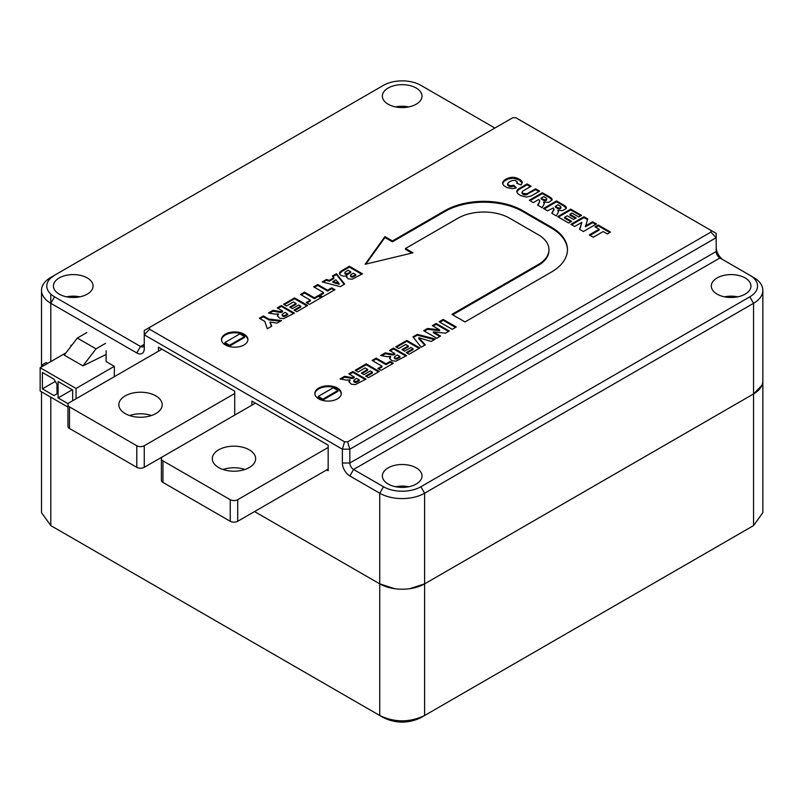 <?xml version="1.0" encoding="UTF-8"?>
<svg xmlns="http://www.w3.org/2000/svg" width="803" height="803" viewBox="0 0 803 803"><rect width="100%" height="100%" fill="white"/><g stroke="black" fill="none" stroke-linecap="round" stroke-linejoin="round"><path stroke-width="1.2" d="M125.188 413.585A21.671 12.517 180 0 1 118.844 404.732A21.671 12.517 180 0 1 132.224 393.179A21.671 12.517 180 0 1 155.842 395.889A21.671 12.517 180 0 1 162.196 404.732A21.671 12.517 180 0 1 148.816 416.295A21.671 12.517 180 0 1 125.188 413.585M129.544 415.522A21.671 12.517 180 0 1 151.496 415.522M234.717 393.51L144.259 445.745L144.259 467.326L162.899 456.556M144.259 467.326A5.29 3.051 180 0 1 136.781 467.326L69.49 428.471A5.29 3.051 180 0 1 67.944 426.313L67.944 404.732A5.29 3.051 180 0 1 69.49 402.574L161.955 349.195M144.259 445.745A5.29 3.051 180 0 1 136.781 445.745L136.781 467.326M67.944 404.732A5.29 3.051 180 0 0 69.49 406.89L136.781 445.745M249.291 467.537A21.671 12.517 180 0 1 225.673 470.247A21.671 12.517 180 0 1 212.293 458.694A21.671 12.517 180 0 1 218.647 449.841A21.671 12.517 180 0 1 242.265 447.13A21.671 12.517 180 0 1 255.645 458.694A21.671 12.517 180 0 1 249.291 467.537M222.993 469.484A21.671 12.517 180 0 1 244.945 469.484M328.166 447.472L237.708 499.697A5.29 3.051 180 0 1 230.23 499.697L162.949 460.852A5.29 3.051 180 0 1 161.393 458.694A5.29 3.051 180 0 1 162.949 456.536L255.414 403.146M162.949 460.852L162.949 482.432A5.29 3.051 180 0 1 161.393 480.274L161.393 458.694M328.166 469.052L237.708 521.277A5.29 3.051 180 0 1 230.23 521.277L162.949 482.432M322.926 399.121L318.259 396.421L333.215 387.789L337.882 390.489L322.926 399.121L322.926 399.984L337.882 391.352L337.882 390.489M229.568 346.083L244.524 337.451L244.524 336.587L239.846 333.887L224.9 342.52L224.9 343.383L229.568 346.083L229.568 345.22L224.9 342.52M244.524 336.587L229.568 345.22M247.906 339.99A13.219 7.628 0 0 0 244.052 335.022A13.219 7.628 0 0 0 229.999 333.285A13.219 7.628 0 0 0 221.518 339.99M244.052 334.158A13.219 7.628 0 0 0 229.648 332.502A13.219 7.628 0 0 0 221.498 339.559A13.219 7.628 0 0 0 225.362 344.949A13.219 7.628 0 0 0 239.766 346.605A13.219 7.628 0 0 0 247.926 339.559A13.219 7.628 0 0 0 244.052 334.158M356.632 378.374L353.922 380.19L354.013 381.074L355.98 381.576L359.292 379.909L356.632 378.374M359.292 379.909L359.292 380.773L357.516 381.796L357.516 380.933M353.772 380.562L354.685 382.328L357.516 381.796M353.782 380.632L353.782 381.495M353.792 380.692L353.792 381.555M353.812 380.763L353.812 381.626M353.832 380.833L353.832 381.696M353.872 380.893L353.872 381.756M353.902 380.953L353.902 381.816M353.952 381.013L353.952 381.877M354.013 381.074L354.013 381.937M354.073 381.124L354.073 381.987M354.133 381.174L354.133 382.037M354.213 381.234L354.213 382.098M354.294 381.284L354.294 382.148M354.424 381.355L354.424 382.218M354.555 381.415L354.555 382.278M354.685 381.465L354.685 382.328M354.816 381.505L354.816 382.369M354.956 381.545L354.956 382.409M355.097 381.576L355.097 382.439M355.237 381.596L355.237 382.459M355.378 381.606L355.378 382.469M355.518 381.616L355.518 382.479M355.669 381.616L355.669 382.479M355.819 381.596L355.819 382.459M355.98 381.576L355.98 382.439M356.151 381.535L356.151 382.399M356.321 381.485L356.321 382.348M356.502 381.425L356.502 382.288M356.693 381.355L356.693 382.218M356.883 381.264L356.883 382.128M357.084 381.164L357.084 382.027M357.295 381.054L357.295 381.917M349.596 374.318L352.908 372.401L365.245 379.528M341.175 379.177L344.607 377.189L351.794 378.404L354.163 377.811L354.163 376.948L348.853 373.887L352.908 371.538L365.997 379.096L355.267 384.637L351.323 384.195L348.984 381.857M348.984 381.576L350.038 379.869L346.344 380.11L340.04 378.966L344.607 376.326L344.607 377.189M349.004 381.435L349.004 382.007M349.034 381.284L349.074 381.997M349.074 381.134L349.134 381.847M349.134 380.983L349.185 381.746M349.185 380.883L349.235 381.646M349.235 380.783L349.305 381.545M349.305 380.682L349.375 381.435M349.375 380.572L349.466 381.325M349.466 380.461L349.556 381.214M349.556 380.351L349.666 381.094M349.666 380.231L349.777 380.973M349.777 380.11L349.907 380.853M344.607 376.326L351.001 377.43L351.001 378.293M351.001 377.43L351.222 378.323M351.222 377.46L351.423 378.354M351.423 377.49L351.614 378.384M351.614 377.52L351.794 378.404M351.794 377.54L351.965 378.414M351.965 377.551L352.115 378.424M352.115 377.561L352.266 378.424M352.266 377.561L352.397 378.424M352.397 377.561L352.507 378.414M352.507 377.551L352.658 378.394M352.658 377.53L352.798 378.374M352.798 377.51L352.939 378.343M352.939 377.48L353.069 378.313M353.069 377.45L353.2 378.273M353.2 377.41L353.33 378.233M353.33 377.37L353.45 378.183M353.45 377.32L353.571 378.133M353.571 377.269L353.691 378.083M353.691 377.219L353.802 378.022M352.908 371.538L352.908 372.401M285.015 312.397L282.224 314.334L282.596 316.121L284.533 316.422L287.675 314.796L287.675 313.933L285.015 312.397M282.164 314.585L282.164 315.519M282.164 314.656L282.174 315.579M282.174 314.716L282.194 315.649M282.194 314.786L282.214 315.709M282.214 314.846L282.254 315.78M282.254 314.917L282.295 315.84M282.295 314.977L282.335 315.9M282.335 315.037L282.395 315.95M282.395 315.087L282.455 316.011M282.455 315.147L282.526 316.061M282.526 315.198L282.596 316.121M282.596 315.258L282.676 316.171M282.676 315.308L282.807 316.231M282.807 315.368L282.937 316.302M282.937 315.438L283.068 316.352M283.068 315.489L283.198 316.392M283.198 315.529L283.339 316.432M283.339 315.569L283.479 316.462M283.479 315.599L283.62 316.482M283.62 315.619L283.76 316.492M283.76 315.629L283.901 316.502M283.901 315.639L284.051 316.492M284.051 315.629L284.202 316.482M284.202 315.619L284.362 316.462M284.362 315.599L284.533 316.422M284.533 315.559L284.704 316.372M284.704 315.509L284.884 316.312M284.884 315.449L285.075 316.241M285.075 315.378L285.266 316.151M285.266 315.288L285.477 316.051M285.477 315.188L285.677 315.94M285.677 315.077L285.898 315.82M285.898 314.957L287.675 313.933M277.366 315.599L278.42 313.883L275.188 314.174L268.423 312.989L273 310.349L280.177 311.564L282.546 310.972L277.236 307.9L281.291 305.562L294.38 313.11L283.65 318.661L279.705 318.219L277.366 315.88M277.386 315.459L277.386 316.031M277.416 315.308L278.42 313.883M277.467 315.157L277.467 316.021M277.517 315.007L277.517 315.87M277.567 314.906L277.567 315.77M277.617 314.806L277.617 315.669M277.687 314.706L277.687 315.569M277.758 314.595L277.758 315.459M277.848 314.485L277.848 315.348M277.938 314.374L277.938 315.238M278.049 314.254L278.049 315.117M278.159 314.134L278.159 314.997M278.29 314.013L278.29 314.876M273 310.349L273 311.213L280.177 312.427L282.546 311.835L282.546 310.972M269.557 313.2L273 311.213M279.384 311.454L279.384 312.317M279.605 311.484L279.605 312.347M279.805 311.514L279.805 312.377M279.996 311.544L279.996 312.407M280.177 311.564L280.177 312.427M280.347 311.574L280.347 312.437M280.508 311.584L280.508 312.447M280.649 311.584L280.649 312.447M280.779 311.584L280.779 312.447M280.889 311.574L280.889 312.437M281.04 311.554L281.04 312.417M281.18 311.534L281.18 312.397M281.321 311.504L281.321 312.367M281.451 311.474L281.451 312.337M281.592 311.434L281.592 312.297M281.712 311.393L281.712 312.257M281.843 311.343L281.843 312.206M281.953 311.293L281.953 312.156M282.074 311.243L282.074 312.106M282.184 311.173L282.184 312.036M281.291 305.562L281.291 306.425L293.627 313.541M277.979 308.332L281.291 306.425M502.618 182.913L503.611 180.896L505.87 179.179L512.585 177.302L519.22 179.109L521.448 180.816L522.201 182.502L521.137 184.921L516.771 183.315L517.142 181.689L515.114 180.444L512.224 180.504L509.162 181.99L507.677 183.435L508.249 184.871L510.578 185.774L513.83 185.192L516.299 187.852L512.685 188.645L506.914 187.591L503.812 185.593L502.618 183.646M502.668 182.632L502.668 183.496L504.214 181.187L507.837 179.089L513.278 178.176L519.22 179.972L522.161 183.024M502.748 182.351L502.748 183.214M502.849 182.06L502.849 182.923M502.989 181.769L502.989 182.632M503.16 181.478L503.16 182.341M503.371 181.187L503.371 182.05M503.611 180.896L503.611 181.759M503.893 180.605L503.893 181.468M504.214 180.324L504.214 181.187M504.575 180.033L504.575 180.896M504.967 179.752L504.967 180.615M505.398 179.47L505.398 180.334M505.87 179.179L505.87 180.043M506.522 178.828L506.522 179.691M507.175 178.507L507.175 179.37M507.837 178.226L507.837 179.089M508.5 177.985L508.5 178.848M509.172 177.774L509.172 178.637M509.845 177.604L509.845 178.467M510.527 177.473L510.527 178.336M511.21 177.373L511.21 178.236M511.892 177.322L511.892 178.186M512.585 177.302L512.585 178.166M513.278 177.312L513.278 178.176M513.97 177.373L513.97 178.236M514.643 177.453L514.643 178.316M515.315 177.583L515.315 178.447M515.978 177.744L515.978 178.607M516.64 177.945L516.64 178.808M517.293 178.186L517.293 179.049M517.945 178.457L517.945 179.32M518.587 178.768L518.587 179.631M519.22 179.109L519.22 179.972M519.692 179.4L519.692 180.263M520.123 179.681L520.123 180.545M520.515 179.962L520.515 180.826M520.866 180.253L520.866 181.117M521.177 180.534L521.177 181.398M521.448 180.816L521.448 181.679M521.669 181.097L521.669 181.96M521.86 181.378L521.86 182.241M522 181.659L522 182.522M522.111 181.93L522.111 182.793M522.171 182.211L522.171 182.933M517.102 182.903L517.102 183.435M517.142 182.833L517.142 183.455M517.182 182.763L517.182 183.465M517.242 182.642L517.242 183.486M517.252 182.582L517.252 183.445M517.283 182.492L517.283 183.355M517.293 182.401L517.293 183.265M507.606 183.777L507.717 185.132L508.901 186.145L511.079 186.647L513.83 186.055L515.687 188.063M507.616 183.947L507.616 184.81M507.657 184.108L507.657 184.971M507.717 184.268L507.717 185.132M507.807 184.419L507.807 185.282M507.928 184.57L507.928 185.433M508.078 184.72L508.078 185.583M508.249 184.871L508.249 185.734M508.45 185.011L508.45 185.874M508.67 185.152L508.67 186.015M508.901 185.282L508.901 186.145M509.142 185.393L509.142 186.256M509.373 185.493L509.373 186.356M509.614 185.573L509.614 186.437M509.855 185.644L509.855 186.507M510.096 185.704L510.096 186.567M510.337 185.744L510.337 186.607M510.578 185.774L510.578 186.637M510.828 185.784L510.828 186.647M511.079 185.784L511.079 186.647M511.33 185.774L511.33 186.637M511.581 185.754L511.581 186.617M511.842 185.724L511.842 186.587M512.113 185.674L512.113 186.537M512.384 185.623L512.384 186.487M512.665 185.553L512.665 186.416M512.946 185.483L512.946 186.346M513.237 185.393L513.237 186.256M513.83 185.192L513.83 186.055M513.529 185.302L513.529 186.166M332.954 281.502L332.954 282.365L339.097 284.242L339.097 283.379L335.835 279.835L332.954 281.502L339.097 283.379M336.487 273.703L344.648 284.091L340.241 286.631L322.244 281.923L326.47 279.474L329.27 280.357L333.877 277.697L332.352 276.081L336.487 273.703L336.487 274.566L344.186 284.362M333.877 277.697L333.877 278.561L329.27 281.221L329.27 280.357M332.884 276.644L336.487 274.566M326.47 279.474L326.47 280.337L329.27 281.221M323.268 282.194L326.47 280.337M516.781 191.435L518.527 188.916L527.079 183.907L531.114 186.236L522.582 191.224L522.06 192.298L523.094 193.453L526.939 193.754L535.591 188.815L539.626 191.144L531.104 196.032L526.336 197.096L520.695 195.591L517.714 193.553L516.781 191.787M516.801 191.275L516.801 191.937M516.821 191.124L516.821 191.987L518.708 189.649L527.079 184.77L530.371 186.667M516.851 190.973L516.851 191.837M516.901 190.823L516.901 191.686M516.951 190.682L516.951 191.546M517.012 190.542L517.012 191.405M517.082 190.401L517.082 191.265M517.152 190.271L517.152 191.134M517.242 190.15L517.242 191.014M517.343 190.03L517.343 190.893M517.443 189.909L517.443 190.773M517.624 189.719L517.624 190.582M517.794 189.548L517.794 190.411M517.975 189.378L517.975 190.241M518.156 189.217L518.156 190.08M518.336 189.066L518.336 189.93M518.527 188.916L518.527 189.779M518.708 188.785L518.708 189.649M518.899 188.655L518.899 189.518M519.089 188.524L519.089 189.388M519.28 188.414L519.28 189.277M527.079 183.907L527.079 184.77M522.05 192.158L522.713 194.075L525.563 194.918L535.591 189.679L538.873 191.576M522.06 192.298L522.06 193.162M522.091 192.429L522.091 193.292M522.141 192.569L522.141 193.433M522.211 192.7L522.211 193.563M522.301 192.83L522.301 193.694M522.422 192.961L522.422 193.824M522.552 193.081L522.552 193.945M522.713 193.212L522.713 194.075M522.894 193.332L522.894 194.196M523.094 193.453L523.094 194.316M523.305 193.573L523.305 194.436M523.516 193.674L523.516 194.537M523.737 193.764L523.737 194.627M523.947 193.844L523.947 194.707M524.168 193.904L524.168 194.768M524.399 193.965L524.399 194.828M524.62 194.005L524.62 194.868M524.851 194.035L524.851 194.898M525.092 194.055L525.092 194.918M525.323 194.055L525.323 194.918M525.563 194.055L525.563 194.918M525.794 194.035L525.794 194.898M526.025 194.005L526.025 194.868M526.256 193.955L526.256 194.818M526.487 193.904L526.487 194.768M526.718 193.834L526.718 194.697M526.939 193.754L526.939 194.617M527.159 193.653L527.159 194.517M527.38 193.553L527.38 194.416M535.591 188.815L535.591 189.679M527.601 193.433L527.601 194.296M269.989 322.093L271.765 326.169L267.299 328.748L264.789 321.421L259.309 318.259L263.354 315.92L268.834 319.082L281.532 320.527L277.045 323.117L269.989 322.093L271.464 326.339M263.354 315.92L263.354 316.784L268.834 319.945L280.287 321.25M260.052 318.691L263.354 316.784M268.834 319.082L268.834 319.945M300.794 306.184L298.716 304.979L292.422 308.613L289.753 307.077L296.046 303.444L293.466 301.958L286.49 305.983L283.529 304.277L294.56 297.903L307.639 305.461L296.809 311.715L294.008 310.099L300.794 306.184L300.794 307.047L294.761 310.53M296.046 303.444L296.046 304.307L290.505 307.509M294.56 297.903L294.56 298.766L306.897 305.893M284.272 304.708L294.56 298.766M310.349 300.161L300.503 294.47L304.548 292.141L314.395 297.823L318.52 295.444L321.752 297.311L309.456 304.407L306.234 302.54L310.349 300.161L310.349 301.025L306.977 302.972M304.548 292.141L304.548 293.005L314.395 298.686L318.52 296.307L320.999 297.742M301.245 294.902L304.548 293.005M314.395 297.823L314.395 298.686M318.52 295.444L318.52 296.307M348.101 270.24L345.059 272.197L345.39 274.104L347.358 274.395L350.75 272.629L350.75 271.765L348.101 270.24M344.939 272.578L344.939 273.532M344.939 272.669L344.969 273.622M344.969 272.759L344.999 273.703M344.999 272.839L345.049 273.793M345.049 272.93L345.119 273.873M345.119 273.01L345.19 273.953M345.19 273.09L345.28 274.024M345.28 273.161L345.39 274.104M345.39 273.241L345.511 274.174M345.511 273.311L345.621 274.235M345.621 273.371L345.742 274.295M345.742 273.432L345.872 274.345M345.872 273.482L346.003 274.385M346.003 273.522L346.133 274.415M346.133 273.552L346.274 274.445M346.274 273.582L346.414 274.455M346.414 273.592L346.565 274.465M346.565 273.602L346.705 274.475M346.705 273.612L346.866 274.465M346.866 273.602L347.016 274.455M347.016 273.592L347.187 274.425M347.187 273.562L347.358 274.395M347.358 273.532L347.528 274.345M347.528 273.482L347.709 274.285M347.709 273.421L347.9 274.214M347.9 273.351L348.09 274.134M348.09 273.271L348.291 274.034M348.291 273.171L348.492 273.933M348.492 273.07L348.703 273.813M348.703 272.95L350.75 271.765M353.24 273.201L350.6 274.907L351.062 276.784L352.918 276.985L355.729 275.499L355.729 274.636L353.24 273.201M350.489 275.248L350.499 276.192M350.499 275.329L350.53 276.262M350.53 275.399L350.57 276.342M350.57 275.479L350.62 276.423M350.62 275.559L350.68 276.493M350.68 275.63L350.76 276.573M350.76 275.71L350.851 276.644M350.851 275.78L350.951 276.714M350.951 275.851L351.062 276.784M351.062 275.921L351.182 276.844M351.182 275.981L351.302 276.905M351.302 276.041L351.423 276.955M351.423 276.091L351.543 276.995M351.543 276.132L351.664 277.025M351.664 276.162L351.794 277.055M351.794 276.192L351.925 277.075M351.925 276.212L352.055 277.085M352.055 276.222L352.196 277.095M352.196 276.232L352.326 277.085M352.326 276.222L352.467 277.075M352.467 276.212L352.617 277.055M352.617 276.192L352.768 277.025M352.768 276.162L352.918 276.985M352.918 276.122L353.079 276.935M353.079 276.071L353.24 276.874M353.24 276.011L353.41 276.804M353.41 275.941L353.581 276.724M353.581 275.861L353.762 276.634M353.762 275.77L353.942 276.533M353.942 275.67L355.729 274.636M346.444 276.754L346.976 275.68L343.734 276.202L341.004 275.389L339.719 274.204L339.539 272.869L342.178 270.41L349.375 266.255L362.454 273.813L352.206 279.193L348.291 278.852L346.444 276.975M346.494 276.493L346.494 277.236M346.545 276.362L346.976 275.68M346.605 276.232L346.605 277.095M346.675 276.102L346.675 276.965M346.766 275.961L346.766 276.824M346.866 275.82L346.866 276.684M339.508 273.02L339.508 273.632M339.539 272.869L339.539 273.733L342.178 271.273L349.375 267.118L361.701 274.245M339.589 272.719L339.589 273.582M339.649 272.568L339.649 273.432M339.699 272.478L339.699 273.341M339.769 272.378L339.769 273.241M339.84 272.277L339.84 273.14M339.93 272.167L339.93 273.03M340.04 272.056L340.04 272.92M340.151 271.936L340.151 272.799M340.281 271.815L340.281 272.679M340.432 271.695L340.432 272.558M340.582 271.565L340.582 272.428M340.763 271.434L340.763 272.297M341.917 270.591L341.917 271.454M342.058 270.501L342.058 271.364M342.178 270.41L342.178 271.273M342.299 270.34L342.299 271.203M342.389 270.29L342.389 271.153M349.375 266.255L349.375 267.118M541.112 198.13L541.112 198.993L544.795 200.64L546.602 199.957L546.502 198.311L543.772 196.594L541.112 198.13L542.818 199.114L542.818 199.977M542.818 199.114L542.878 200.007M542.878 199.144L542.958 200.047M542.958 199.184L543.049 200.088M543.049 199.224L543.149 200.138M543.149 199.274L543.27 200.188M543.27 199.325L543.4 200.238M543.4 199.375L543.541 200.298M543.541 199.435L543.701 200.359M543.701 199.495L544.063 200.489M544.063 199.626L544.163 200.529M544.163 199.666L544.263 200.559M544.263 199.696L544.364 200.579M544.364 199.716L544.464 200.599M544.464 199.736L544.575 200.62M544.575 199.756L544.685 200.63M544.685 199.766L544.795 200.64M544.795 199.776L544.906 200.64M544.906 199.776L545.016 200.64M545.016 199.776L545.137 200.63M545.137 199.766L545.247 200.62M545.247 199.756L545.357 200.609M545.357 199.746L545.468 200.589M545.468 199.726L545.578 200.569M545.578 199.706L545.679 200.539M545.679 199.676L545.779 200.509M545.779 199.646L545.869 200.469M545.869 199.606L545.97 200.439M545.97 199.576L546.06 200.389M546.06 199.525L546.14 200.338M546.14 199.475L546.261 200.268M546.261 199.405L546.371 200.198M546.371 199.335L546.462 200.118M546.462 199.254L546.542 200.037M546.542 199.174L546.602 199.957M546.602 199.094L546.652 199.887M546.652 199.024L546.692 199.796M546.692 198.933L546.713 199.716M542.356 192.73L549.453 196.825L549.453 197.689L552.052 200.027L548.68 202.366L543.691 201.934L544.113 204.072L542.135 207.706L537.568 205.066L539.686 201.683L539.656 200.429L538.642 199.556L533.333 202.627L529.267 200.278L542.356 192.73L542.356 193.593L549.453 197.689M549.453 196.825L549.794 197.899M549.794 197.036L550.105 198.1M550.105 197.237L550.396 198.291M550.396 197.428L550.667 198.482M550.667 197.618L550.908 198.662M550.908 197.799L551.119 198.833M551.119 197.97L551.32 199.003M551.32 198.14L551.49 199.164M551.49 198.301L551.631 199.315M551.631 198.451L551.761 199.475M551.761 198.612L551.862 199.626M551.862 198.763L551.952 199.776M551.952 198.913L552.022 199.937M552.022 199.074L552.073 199.947M552.073 199.234L552.103 199.776M552.103 199.395L552.042 200.067M543.691 201.934L543.782 202.908M543.782 202.045L543.872 203.018M543.872 202.155L543.942 203.119M543.942 202.256L544.012 203.209M544.012 202.346L544.073 203.3M544.073 202.436L544.123 203.39M544.123 202.527L544.173 203.47M544.243 202.757L544.263 203.34M544.283 202.928L544.243 203.49M537.91 205.267L539.475 202.246M539.475 201.382L539.536 202.115M539.536 201.252L539.586 202.005M539.586 201.141L539.626 201.884M539.626 201.021L539.656 201.784M539.656 200.921L539.686 201.683M539.686 200.82L539.696 201.603M530.02 200.71L542.356 193.593M569.899 214.26L576.193 217.894L573.523 219.43L567.229 215.796L564.65 217.292L571.636 221.317L568.675 223.023L557.643 216.659L570.722 209.101L581.553 215.365L578.762 216.971L571.977 213.056L569.899 214.26L569.899 215.124L575.45 218.326M564.65 217.292L564.65 218.155L570.883 221.748M570.722 209.101L570.722 209.964L580.81 215.796M558.386 217.091L570.722 209.964M323.549 292.543L313.702 286.852L317.747 284.513L327.594 290.204L331.719 287.825L334.951 289.692L322.655 296.789L319.433 294.922L323.549 292.543L323.549 293.406L320.176 295.353M317.747 284.513L317.747 285.376L327.594 291.067L331.719 288.689L334.199 290.124M314.445 287.283L317.747 285.376M327.594 290.204L327.594 291.067M331.719 287.825L331.719 288.689M372.411 372.16L370.334 370.956L364.04 374.589L361.37 373.054L367.664 369.42L365.084 367.935L358.108 371.96L355.147 370.253L366.168 363.879L379.257 371.438L368.426 377.691L365.626 376.075L372.411 372.16L372.411 373.024L366.379 376.507M367.664 369.42L367.664 370.283L362.123 373.485M366.168 363.879L366.168 364.743L378.504 371.869M355.89 370.685L366.168 364.743M599.128 229.236L595.003 226.858L598.235 224.991L610.521 232.087L607.299 233.954L603.173 231.565L593.317 237.256L589.282 234.928L599.128 229.236L599.128 230.1L590.024 235.359M598.235 224.991L598.235 225.854L609.778 232.519M595.756 227.289L598.235 225.854M555.325 206.341L555.325 207.204L559.008 208.85L560.825 208.168L560.715 206.522L557.985 204.805L555.325 206.341L557.031 207.325L557.031 208.188M557.031 207.325L557.091 208.218M557.091 207.355L557.172 208.258M557.172 207.395L557.262 208.298M557.262 207.435L557.362 208.348M557.362 207.485L557.483 208.399M557.483 207.535L557.613 208.449M557.613 207.586L557.764 208.509M557.764 207.646L558.286 208.7M558.286 207.836L558.376 208.74M558.376 207.877L558.476 208.77M558.476 207.907L558.577 208.79M558.577 207.927L558.687 208.81M558.687 207.947L558.788 208.83M558.788 207.967L558.898 208.84M558.898 207.977L559.008 208.85M559.008 207.987L559.119 208.85M559.119 207.987L559.229 208.85M559.229 207.987L559.35 208.84M559.35 207.977L559.46 208.83M559.46 207.967L559.581 208.82M559.581 207.957L559.681 208.8M559.681 207.937L559.791 208.77M559.791 207.907L559.892 208.75M559.892 207.887L559.992 208.72M559.992 207.857L560.092 208.68M560.092 207.816L560.183 208.639M560.183 207.776L560.273 208.599M560.273 207.736L560.364 208.549M560.364 207.686L560.484 208.479M560.484 207.616L560.584 208.399M560.584 207.535L560.675 208.328M560.675 207.465L560.755 208.248M560.755 207.385L560.825 208.168M560.825 207.304L560.875 208.087M560.875 207.224L560.906 208.007M560.906 207.144L560.926 207.927M563.666 205.036L566.085 206.973L566.115 208.609L562.401 210.667L557.904 210.145L558.376 212.102L556.359 215.917L551.781 213.277L553.879 209.131L553.217 207.967L547.546 210.828L543.48 208.489L556.569 200.931L563.666 205.036L563.666 205.899L566.266 208.238M556.569 200.931L556.569 201.794L563.666 205.899M564.007 205.247L564.007 206.11M564.318 205.448L564.318 206.311M564.609 205.638L564.609 206.501M564.88 205.819L564.88 206.692M565.121 206L565.121 206.873M565.342 206.18L565.342 207.044M565.533 206.351L565.533 207.214M565.703 206.512L565.703 207.375M565.854 206.662L565.854 207.525M565.974 206.813L565.974 207.676M566.085 206.973L566.085 207.836M566.165 207.124L566.165 207.987M566.235 207.284L566.235 208.148M566.286 207.445L566.286 208.158M557.904 210.145L558.426 211.751M558.005 210.256L558.005 211.119M558.085 210.356L558.085 211.219M558.165 210.456L558.165 211.319M558.226 210.557L558.226 211.42M558.296 210.647L558.296 211.51M558.346 210.727L558.346 211.59M558.386 210.818L558.386 211.681M558.426 210.888L558.436 211.801M558.456 210.968L558.476 211.55M558.476 211.028L558.456 211.691M552.133 213.478L553.919 208.86M553.689 209.593L553.689 210.456M553.749 209.463L553.749 210.326M553.799 209.342L553.799 210.205M553.839 209.232L553.839 210.095M553.879 209.131L553.879 209.995M553.899 209.031L553.899 209.894M553.909 208.941L553.909 209.804M544.233 208.921L556.569 201.794M397.244 354.926L394.454 356.863L394.825 358.65L396.762 358.951L399.904 357.325L399.904 356.462L397.244 354.926M394.393 357.114L394.393 358.048M394.393 357.184L394.403 358.108M394.403 357.245L394.424 358.178M394.424 357.315L394.454 358.238M394.454 357.375L394.484 358.309M394.484 357.445L394.524 358.369M394.524 357.506L394.564 358.429M394.564 357.566L394.624 358.479M394.624 357.616L394.685 358.539M394.685 357.676L394.755 358.59M394.755 357.726L394.825 358.65M394.825 357.787L394.905 358.7M394.905 357.837L395.036 358.76M395.036 357.897L395.166 358.831M395.166 357.967L395.297 358.881M395.297 358.018L395.437 358.921M395.437 358.058L395.568 358.961M395.568 358.098L395.708 358.991M395.708 358.128L395.849 359.011M395.849 358.148L395.989 359.021M395.989 358.158L396.14 359.031M396.14 358.168L396.28 359.021M396.28 358.158L396.431 359.011M396.431 358.148L396.592 358.991M396.592 358.128L396.762 358.951M396.762 358.088L396.933 358.901M396.933 358.038L397.114 358.841M397.114 357.977L397.304 358.76M397.304 357.897L397.495 358.68M397.495 357.817L397.706 358.58M397.706 357.716L397.917 358.469M397.917 357.606L398.127 358.349M398.127 357.486L399.904 356.462M389.596 358.128L390.649 356.412L387.106 356.673L380.652 355.518L385.229 352.878L392.577 354.103L394.775 353.501L389.465 350.429L393.53 348.09L406.609 355.639L395.879 361.189L391.944 360.748L389.596 358.409M389.616 357.977L389.616 358.56M389.646 357.837L390.649 356.412M389.696 357.686L389.696 358.55M389.746 357.536L389.746 358.399M389.796 357.435L389.796 358.299M389.856 357.335L389.856 358.198M389.917 357.235L389.917 358.098M389.997 357.124L389.997 357.987M390.077 357.014L390.077 357.877M390.178 356.903L390.178 357.767M390.278 356.783L390.278 357.646M390.399 356.662L390.399 357.526M390.519 356.542L390.519 357.405M385.229 352.878L385.229 353.742L392.577 354.966L394.775 354.364L394.775 353.501M381.786 355.729L385.229 353.742M391.613 353.982L391.613 354.846M391.834 354.013L391.834 354.876M392.035 354.043L392.035 354.906M392.235 354.073L392.235 354.936M392.416 354.083L392.416 354.946M392.577 354.103L392.577 354.966M392.737 354.113L392.737 354.976M392.878 354.113L392.878 354.976M393.008 354.113L393.008 354.976M393.129 354.103L393.129 354.966M393.269 354.083L393.269 354.946M393.41 354.063L393.41 354.926M393.55 354.033L393.55 354.896M393.691 354.003L393.691 354.866M393.821 353.962L393.821 354.826M393.942 353.922L393.942 354.785M394.072 353.872L394.072 354.735M394.193 353.822L394.193 354.685M394.303 353.762L394.303 354.635M394.414 353.701L394.414 354.565M393.53 348.09L393.53 348.954L405.866 356.07M390.218 350.861L393.53 348.954M381.967 366.138L372.12 360.447L376.155 358.118L386.012 363.799L390.138 361.42L393.37 363.287L381.074 370.384L377.842 368.517L381.967 366.138L381.967 367.001L378.594 368.948M376.155 358.118L376.155 358.981L386.012 364.662L390.138 362.283L392.617 363.719M372.863 360.878L376.155 358.981M386.012 363.799L386.012 364.662M390.138 361.42L390.138 362.283M413.023 348.713L410.945 347.508L404.652 351.142L401.982 349.606L408.275 345.973L405.696 344.487L398.72 348.512L395.759 346.806L406.79 340.432L419.869 347.99L409.038 354.243L406.248 352.627L413.023 348.713L413.023 349.576L406.991 353.059M408.275 345.973L408.275 346.836L402.735 350.038M406.79 340.432L406.79 341.295L419.126 348.422M396.501 347.237L406.79 341.295M585.417 225.944L592.654 221.769L596.468 223.967L583.39 231.525L579.575 229.327L581.864 222.351L574.677 226.496L570.873 224.298L583.962 216.75L587.736 218.928L585.417 226.807L592.654 222.632L595.726 224.398M592.654 221.769L592.654 222.632M581.864 222.351L579.816 229.457M583.962 216.75L583.962 217.613L587.495 219.651M571.626 224.73L583.962 217.613M418.785 337.742L425.299 344.848L421.194 347.227L412.963 336.869L417.349 334.339L435.377 339.037L431.141 341.476L418.785 337.742L418.785 338.605L424.777 345.149M417.349 334.339L417.349 335.202L434.343 339.629M413.435 337.461L417.349 335.202M433.339 331.85L440.576 336.035L436.762 338.234L423.683 330.675L427.497 328.477L439.572 329.802L432.395 325.647L436.19 323.458L449.279 331.007L445.504 333.185L433.339 331.85L433.339 332.713L439.823 336.467M427.497 328.477L427.497 329.34L439.572 330.665L439.572 329.802M424.426 331.107L427.497 329.34M436.19 323.458L436.19 324.322L448.526 331.438M433.138 326.078L436.19 324.322M443.176 319.423L456.255 326.982L452.199 329.32L439.121 321.762L443.176 319.423L443.176 320.287L455.512 327.413M439.873 322.194L443.176 320.287M395.578 486.748A19.824 11.443 180 0 1 408.787 486.748M383.161 479.18A19.824 11.443 180 0 1 382.358 475.958A19.824 11.443 180 0 1 399.362 464.626A19.824 11.443 180 0 1 421.204 472.736A19.824 11.443 180 0 1 422.007 475.958A19.824 11.443 180 0 1 405.003 487.28A19.824 11.443 180 0 1 383.161 479.18M344.567 441.821L347.659 441.821L349.847 449.198L349.847 463.01A5.29 3.051 60 0 0 353.591 469.484L349.847 475.958A10.569 6.103 60 0 1 342.369 463.01L342.369 449.198L344.567 441.821L149.539 329.23L144.259 334.811L144.259 348.622A10.569 6.103 60 0 1 136.781 352.939L50.8 303.303A31.718 18.308 180 0 1 41.515 290.355A31.718 18.308 180 0 1 50.8 277.406L383.493 85.329A26.429 15.257 180 0 1 420.872 85.329L494.889 128.058M347.659 441.821L710.896 232.117L716.176 237.698L349.847 449.198L342.369 449.198L144.259 334.811L144.259 330.495L149.539 327.443L149.539 329.23M149.539 327.443L512.776 117.73L515.867 117.73L716.176 233.382L716.176 251.51A5.29 3.051 60 0 0 719.92 257.984L749.821 275.248A26.429 15.257 180 0 1 749.821 296.829L420.872 486.748A26.429 15.257 180 0 1 383.493 486.748L379.749 493.223L379.749 583.861L254.531 511.561L379.749 583.861L379.749 715.513C394.695 722.61 409.64 722.61 424.606 715.513L753.555 525.594L762.85 512.645L762.85 380.993A31.718 18.308 180 0 1 753.555 393.942L424.606 583.861L753.555 393.942L753.555 303.303L424.606 493.223A31.718 18.308 180 0 1 379.749 493.223L349.847 475.958M710.896 232.117L710.896 230.331M395.578 106.909A19.824 11.443 180 0 1 408.787 106.909M66.629 296.829A19.824 11.443 180 0 1 79.838 296.829M724.527 296.829A19.824 11.443 180 0 1 737.736 296.829M383.161 99.341A19.824 11.443 180 0 1 382.358 96.119A19.824 11.443 180 0 1 399.362 84.787A19.824 11.443 180 0 1 421.204 92.897A19.824 11.443 180 0 1 422.007 96.119A19.824 11.443 180 0 1 405.003 107.451A19.824 11.443 180 0 1 383.161 99.341M54.213 289.261A19.824 11.443 180 0 1 53.41 286.039A19.824 11.443 180 0 1 70.413 274.706A19.824 11.443 180 0 1 92.255 282.817A19.824 11.443 180 0 1 93.058 286.039A19.824 11.443 180 0 1 76.054 297.371A19.824 11.443 180 0 1 54.213 289.261M712.11 289.261A19.824 11.443 180 0 1 711.307 286.039A19.824 11.443 180 0 1 728.311 274.706A19.824 11.443 180 0 1 750.153 282.817A19.824 11.443 180 0 1 750.956 286.039A19.824 11.443 180 0 1 733.952 297.371A19.824 11.443 180 0 1 712.11 289.261M144.259 344.306A5.29 3.051 60 0 1 143.165 346.725A5.29 3.051 60 0 1 140.515 346.464L144.259 344.306M136.781 352.939L140.515 346.464L54.544 296.829A26.429 15.257 180 0 1 54.544 275.248L50.8 277.958M719.92 257.984L353.591 469.484L383.493 486.748M753.555 277.406L749.821 275.248L753.555 277.406A31.718 18.308 180 0 1 762.85 290.355A31.718 18.308 180 0 1 753.555 303.303L749.821 296.829M716.176 247.194A10.569 6.103 -120 0 0 723.623 260.122M409.66 588.709L424.606 583.861A31.718 18.308 180 0 1 379.749 583.861L394.705 588.709M161.574 457.901L161.072 457.61L161.574 457.901M341.265 393.892A13.219 7.628 0 0 0 337.411 388.923A13.219 7.628 0 0 0 323.358 387.187A13.219 7.628 0 0 0 314.876 393.892M318.721 398.85A13.219 7.628 0 0 0 333.125 400.506A13.219 7.628 0 0 0 341.285 393.46A13.219 7.628 0 0 0 337.411 388.06A13.219 7.628 0 0 0 323.017 386.404A13.219 7.628 0 0 0 314.856 393.46A13.219 7.628 0 0 0 318.721 398.85M318.259 396.421L318.259 397.284L322.926 399.984M444.922 211.5L444.922 210.637L392.416 240.95L384.938 236.634L365.114 264.267L412.983 252.815L405.505 248.498L458.011 218.185A36.476 21.059 180 0 1 509.594 218.185L538.291 234.757A36.476 21.059 180 0 1 548.971 249.643A36.476 21.059 180 0 1 538.291 264.538L451.938 314.385L465.017 321.943L551.37 272.087A54.975 31.739 180 0 0 567.47 249.643A54.975 31.739 180 0 0 551.37 227.199L522.683 210.637L522.683 211.5A54.975 31.739 0 0 0 444.922 211.5L392.416 241.813L384.938 237.497L365.867 264.087M444.922 210.637A54.975 31.739 180 0 1 522.683 210.637M538.291 264.538L538.291 265.402L452.681 314.816M567.47 250.074A54.975 31.739 0 0 0 551.37 228.062L522.683 211.5M411.919 253.075L405.505 249.362L405.505 248.498M538.291 265.402A36.476 21.059 0 0 0 548.971 250.506L548.971 249.643M392.416 240.95L392.416 241.813M384.938 236.634L384.938 237.497M234.717 415.091L234.717 391.202L158.462 347.177L158.462 351.212M326.67 469.916L328.166 470.779L328.166 445.153L251.911 401.129L251.911 405.164M70.985 346.324L70.985 345.17L71.597 345.521M106.126 350.781L106.126 361.571L114.347 366.319L114.347 376.677M761.957 385.32L753.555 393.942L753.555 525.594M41.515 391.824L41.515 512.645L50.8 525.594L383.493 717.671C395.939 723.583 408.396 723.583 420.872 717.671L424.606 715.513L424.606 493.223L420.872 486.748M54.494 527.732L50.8 525.594L54.544 527.752M106.126 354.474L82.94 365.897L96.019 348.843L105.574 343.333M67.944 407.081L40.15 391.031L40.15 367.724L66.037 352.778M42.388 388.873L53.982 395.568L56.973 393.841L56.973 384.346L53.982 379.167L42.388 372.472L42.388 388.873L55.287 381.425M47.628 363.408L46.132 362.544L42.388 364.703L41.756 366.8M72.671 400.747L72.671 389.957L58.097 381.535L58.097 397.937L72.3 389.736M58.097 397.937L68.215 403.779M40.15 367.724L76.034 388.441L76.034 398.8M96.019 348.843L77.329 338.053L86.885 332.542M76.034 388.441L114.347 366.319M82.94 365.897L64.25 355.107L77.329 338.053M69.49 406.89L69.49 428.471M237.708 499.697L237.708 521.277M230.23 499.697L230.23 521.277M350.77 377.39L350.77 378.253M279.153 311.413L279.153 312.277M340.984 271.263L340.984 272.127M341.205 271.103L341.205 271.966M341.405 270.962L341.405 271.826M341.586 270.822L341.586 271.685M341.757 270.701L341.757 271.565M543.882 199.556L543.882 200.419M549.091 196.615L549.091 197.478M539.405 201.513L539.405 202.376M557.924 207.706L557.924 208.569M558.095 207.766L558.095 208.629M563.304 204.825L563.304 205.688M553.628 209.724L553.628 210.587M391.382 353.942L391.382 354.806M342.369 463.01L349.847 463.01L716.176 251.51M54.544 296.829L50.8 303.303L50.8 294.109M50.8 303.303L50.8 361.571M551.37 228.062L551.37 227.199M50.8 397.184L50.8 525.594M54.544 275.248L50.8 277.406M762.85 290.355L762.85 380.993M41.515 290.355L41.515 366.941"/></g></svg>
